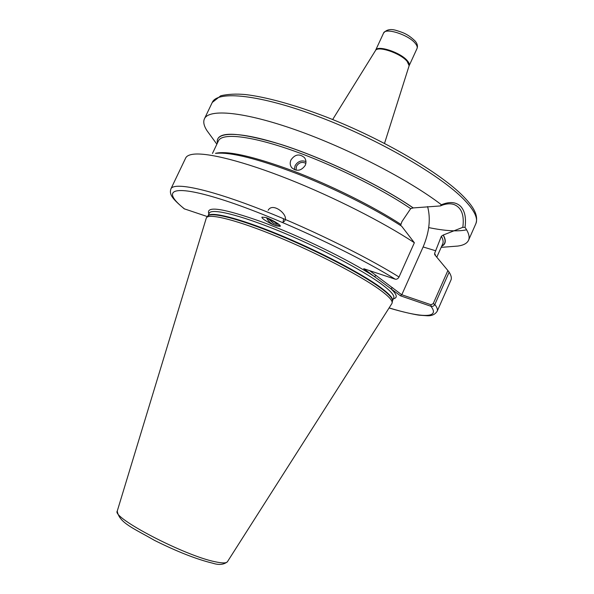 <?xml version="1.0" encoding="UTF-8"?>
<svg xmlns="http://www.w3.org/2000/svg" width="594" height="594" viewBox="0 0 594 594"><rect width="100%" height="100%" fill="white"/><g stroke="black" fill="none" stroke-linecap="round" stroke-linejoin="round"><path stroke-width="0.89" d="M296.005 170.181L296.458 166.298C298.879 162.481 302.012 161.494 305.873 163.343M294.349 169.676L295.055 165.763C297.698 161.375 301.336 159.986 305.962 161.583M290.963 159.964C289.738 162.853 290.013 165.459 291.788 167.775C296.77 171.718 301.255 170.916 305.242 165.377C306.415 162.585 306.17 160.009 304.492 157.662C299.51 153.467 294.995 154.232 290.963 159.964M280.034 225.482L276.604 225.727L274.131 225.037C270.634 223.507 268.117 221.102 266.58 217.812M276.47 225.891L274.131 225.037C270.716 223.931 260.766 218.243 261.991 217.122L265.689 217.515C268.043 217.753 281.63 224.881 280.257 226.307L276.47 225.891M389.1 307.944C402.108 312.058 417.419 315.124 419.602 315.221L426.871 315.733C431.548 316.067 434.971 314.59 437.154 311.301L450.965 280.041C451.834 278.103 451.225 275.475 449.138 272.171L434.845 304.477C433.917 306.11 432.61 306.712 430.925 306.266L400.512 295.819L363.721 268.696L395.225 279.18C396.777 279.477 398.039 278.749 399.019 276.997L414.36 242.738C383.338 222.26 333.739 197.067 288.677 179.21C243.585 161.345 207.551 152.398 193.25 154.232C189.137 154.767 186.613 156.029 185.67 158.026L170.923 188.847C168.934 194.773 172.765 199.049 184.214 208.806L207.417 216.602M391.869 303.593L392.129 302.977C392.649 300.527 388.528 296.109 379.781 289.716C360.595 275.742 317.137 253.089 277.584 236.768C237.971 220.404 209.519 213.179 206.549 217.619L206.244 218.221M452.509 246.473L457.929 246.057C463.558 245.263 467.084 243.347 468.518 240.295C469.943 237.14 468.777 232.818 465.028 227.339L462.8 227.339C464.471 215.221 461.545 207.61 454.024 204.522C450.052 203.23 445.485 203.705 440.332 205.94L441.416 204.767C409.318 180.064 348.27 148.433 296.139 130.034C243.904 111.568 208.873 108.576 204.425 118.822C203.044 121.896 203.883 125.824 206.942 130.613L210.15 135.001M441.416 204.767C449.472 201.403 455.858 201.901 460.588 206.274C464.857 210.892 466.335 217.916 465.028 227.339M278.69 224.198L276.225 224.294L273.775 223.552L268.807 218.681M270.448 219.409L276.797 223.604L278.089 223.738M369.668 270.671L401.618 294.683L431.014 304.744L433.212 303.675L447.883 270.537L434.697 254.67L434.622 253.371L441.357 236.241L443.146 235.068L462.8 227.339M267.419 218.124L273.775 223.552M440.332 205.94L413.142 207.93L410.677 208.65L401.952 221.569L400.646 225.349M414.36 242.738L401.633 226.173C374.584 208.576 333.546 187.942 296.399 173.463C257.514 158.732 230.821 152.012 216.32 153.304M413.335 207.982C380.583 185.335 324.22 158.197 281.096 144.476C236.59 131.319 215.34 130.88 217.359 143.154M447.883 270.537L449.138 272.171M441.632 246.302C445.804 244.283 446.376 240.555 443.339 235.12M401.878 294.55L423.128 246.956C429.343 232.187 430.828 218.726 427.591 206.564M389.115 307.907C421.309 317.775 440.6 318.607 430.925 306.266L431.014 304.744M400.512 295.819L401.618 294.683M393.399 298.789C397.906 297.869 397.037 294.49 390.8 288.662L392.641 287.704M208.902 213.929C205.405 205.487 223.173 208.19 262.221 222.03C299.814 235.974 348.351 259.637 374.317 276.507L376.195 275.512M283.561 218.711L283.034 222.661M268.146 210.321C273.114 200.876 292.151 217.76 283.041 222.134M415.221 41.135C417.344 43.614 417.946 46.08 417.018 48.522C417.589 47.193 417.018 45.478 415.303 43.392C408.694 34.823 385.216 27.302 383.546 33.123L375.616 50.282C377.16 44.713 400.631 52.383 407.35 60.744C409.095 62.786 409.704 64.434 409.155 65.704L407.113 61.345C400.505 53.148 377.524 45.448 375.423 50.639L332.662 119.535M463.699 199.257C440.087 175.015 377.524 138.825 318.57 116.662C259.533 94.387 217.285 90.347 212.251 102.465L220.775 95.76C227.888 94.119 236.115 93.718 245.463 94.557C265.941 96.956 294.594 104.796 326.321 117.018C382.722 138.981 440.369 172.832 463.246 196.272C471.755 205.041 479.009 214.248 475.846 223.708C478.319 218.28 474.264 210.135 463.699 199.257M393.733 298.054C394.81 295.626 390.785 291.023 381.667 284.251C362.444 270.032 318.488 247.067 278.861 230.903C239.159 214.679 211.264 208.078 209.244 213.201L207.915 216.016C209.882 211.011 237.734 217.716 277.428 233.984C317.055 250.193 361.048 273.114 380.323 287.244C389.456 293.971 393.495 298.515 392.456 300.898L393.688 298.151M392.159 302.777L392.441 300.98C392.961 298.507 388.877 294.082 380.175 287.696C361.115 273.737 317.924 251.188 278.593 234.986C239.204 218.733 210.87 211.613 207.863 216.082L206.682 217.463M227.457 561.694L227.413 561.753C226.336 563.283 222.282 563.29 215.251 561.776C184.727 555.828 111.434 517.574 117.256 511.085L117.278 511.018M436.917 256.912L442.679 243.948C443.562 241.981 443.124 239.412 441.357 236.241M435.469 255.168L434.622 253.371M400.727 224.287C372.846 206.155 330.108 184.92 292.493 170.686C253.17 156.274 227.495 150.497 215.466 153.341M410.677 208.65C380.494 188.038 330.791 163.632 289.931 149.562C249.005 135.447 221.97 132.959 218.466 140.823L212.459 153.46M395.225 279.18C350.557 251.485 269.55 214.382 220.426 199.094C170.953 183.583 161.182 190.555 184.623 209.014M399.019 276.997C362.912 254.522 302.554 225.23 253.675 206.682C204.685 188.083 173.723 182.254 170.923 188.847M437.154 311.301C437.875 309.712 437.102 307.44 434.845 304.477L433.212 303.675M413.142 207.93C380.583 185.432 324.71 158.494 281.756 144.75C238.662 130.918 214.672 131.549 217.471 142.916M441.736 246.072C445.634 244.023 446.101 240.355 443.146 235.068M428.705 227.584C445.158 230.962 457.796 231.705 466.609 229.819M435.773 250.802L423.128 246.956M383.546 33.123C386.427 29.529 390.763 28.661 396.562 30.524C402.561 32.455 407.529 33.717 415.124 41.023M391.921 303.504L227.413 561.753C223.819 564.738 218.911 565.213 212.697 563.194C196.733 559.355 177.316 551.737 154.447 540.347C133.977 528.452 119.142 522.958 117.256 511.085L206.281 218.117M212.251 102.465L204.425 118.822M216.869 144.194L206.942 130.613M441.164 247.356L457.929 246.057M475.846 223.708L468.518 240.295M409.006 66.09L384.526 143.392M417.018 48.522L409.155 65.704M454.024 204.522L452.561 204.121M304.492 157.662L305.041 158.487"/></g></svg>
